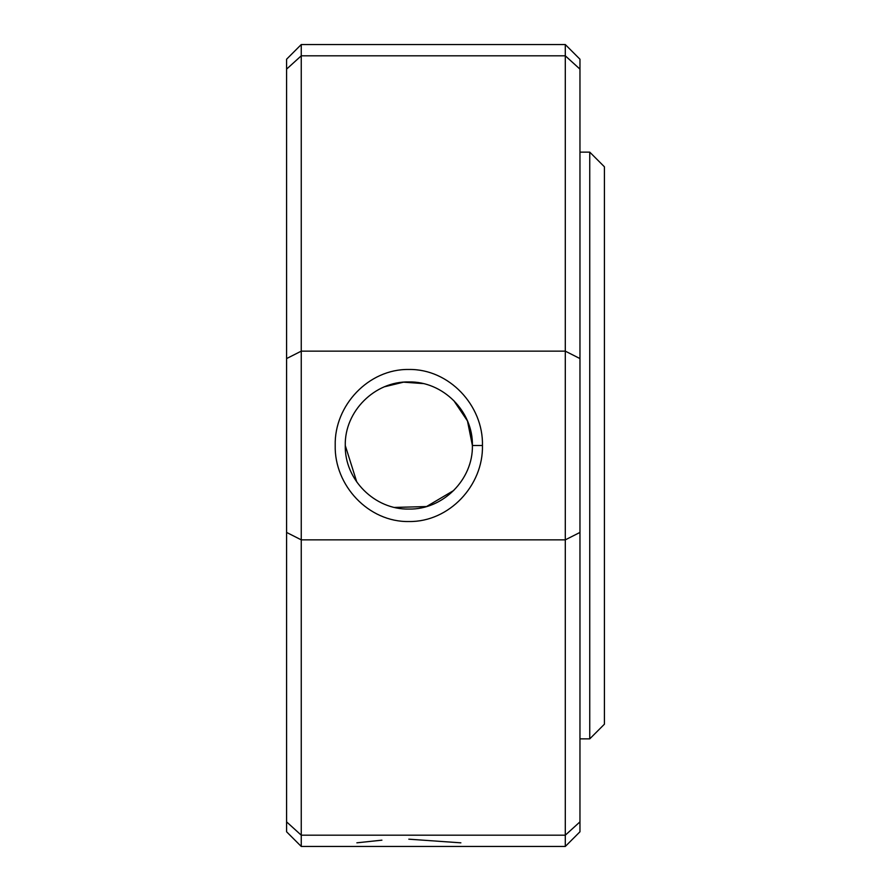 <?xml version="1.0" encoding="UTF-8"?>
<svg xmlns="http://www.w3.org/2000/svg" width="891" height="891" viewBox="0 0 891 891"><rect width="100%" height="100%" fill="white"/><g stroke="black" fill="none" stroke-linecap="round" stroke-linejoin="round"><path stroke-width="1.34" d="M335.205 445.411C334.225 405.55 368.484 368.885 408.746 369.464C449.086 368.751 483.434 405.516 482.454 445.5C483.412 485.383 449.231 522.148 408.913 521.536C368.506 522.271 334.236 485.406 335.205 445.411M345.262 445.433C344.55 411.241 374.81 381.214 408.802 381.938C442.905 381.214 473.132 411.252 472.397 445.5C473.154 479.67 442.872 509.797 408.88 509.062C374.755 509.808 344.516 479.714 345.262 445.5L345.262 445.433M460.87 842.83L408.813 839.177M381.916 840.168L356.879 842.819M579.963 532.428L565.295 539.857L301.258 539.857L286.59 532.428L286.59 831.782L301.258 846.45L565.295 846.45L579.963 831.782L579.963 358.572L565.295 351.143L301.258 351.143L301.258 55.81L286.59 69.13L286.59 59.218L301.258 44.55L565.295 44.55L565.295 55.81L301.258 55.81L301.258 44.55M384.5 386.772L403.556 382.161L423.236 383.587M453.675 400.449L467.463 420.942L472.397 445.5L482.454 445.5M579.963 738.873L589.742 738.873L589.742 152.127L579.963 152.127M589.742 738.873L604.41 724.205L604.41 166.795L589.742 152.127M579.963 358.572L579.963 59.218L565.295 44.55M453.775 490.451L426.533 506.545L394.468 507.425M356.779 481.986L345.262 445.5M565.295 846.45L565.295 835.19L579.963 821.87M579.963 69.13L565.295 55.81L565.295 835.19L301.258 835.19L301.258 351.143L286.59 358.572L286.59 532.428M301.258 846.45L301.258 835.19L286.59 821.87M286.59 69.13L286.59 358.572"/></g></svg>
